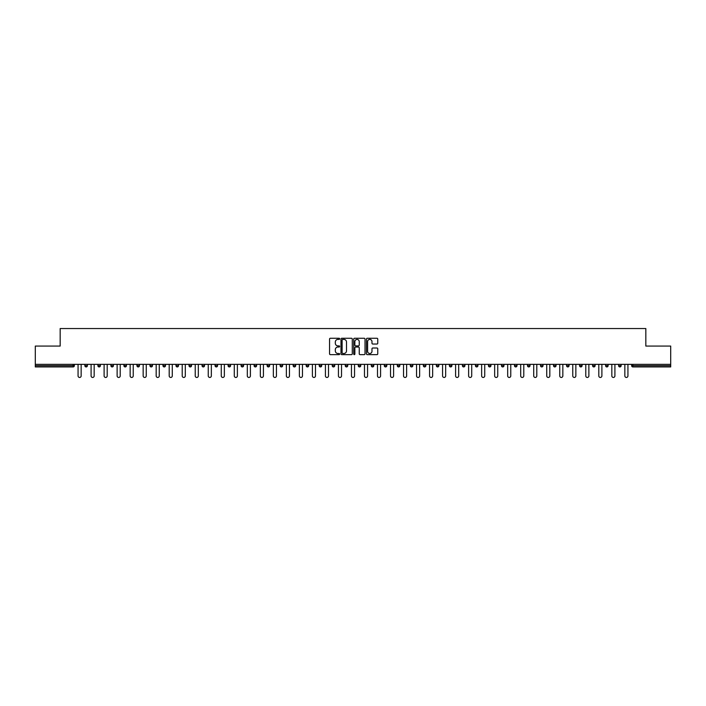<?xml version="1.0" encoding="UTF-8"?>
<svg xmlns="http://www.w3.org/2000/svg" width="706" height="706" viewBox="0 0 706 706"><rect width="100%" height="100%" fill="white"/><g stroke="black" fill="none" stroke-linecap="round" stroke-linejoin="round"><path stroke-width="1.06" d="M339.648 338.827A0.574 0.574 0 0 0 339.074 338.253L330.373 338.253A0.821 0.821 0 0 0 329.552 339.074L329.552 353.821A0.821 0.821 0 0 0 330.373 354.641L339.074 354.641A0.574 0.574 0 0 0 339.648 354.068A0.574 0.574 0 0 0 339.074 353.494L337.945 353.494A2.621 2.621 0 0 1 335.324 350.873L335.324 349.646A2.621 2.621 0 0 1 337.945 347.025L339.074 347.025A0.574 0.574 0 0 0 339.648 346.452A0.574 0.574 0 0 0 339.074 345.878L337.945 345.878A2.621 2.621 0 0 1 335.324 343.257L335.324 342.022A2.621 2.621 0 0 1 337.945 339.401L339.074 339.401A0.574 0.574 0 0 0 339.648 338.827M376.942 344.034A0.821 0.821 0 0 0 377.754 343.213L377.754 339.074A0.821 0.821 0 0 0 376.942 338.253L367.27 338.253A0.821 0.821 0 0 0 366.458 339.074L366.458 353.821A0.821 0.821 0 0 0 367.27 354.641L376.942 354.641A0.821 0.821 0 0 0 377.754 353.821L377.754 348.826A0.821 0.821 0 0 0 376.942 348.005L372.803 348.005A0.821 0.821 0 0 0 371.983 348.826L371.983 351.306A2.189 2.189 0 0 1 369.794 353.494A2.189 2.189 0 0 1 367.605 351.306L367.605 341.598A2.189 2.189 0 0 1 369.794 339.401A2.189 2.189 0 0 1 371.983 341.598L371.983 343.213A0.821 0.821 0 0 0 372.803 344.034L376.942 344.034M35.3 364.349L35.3 346.072L60.169 346.072L60.169 328.546L645.831 328.546L645.831 346.072L670.7 346.072L670.7 364.349L35.3 364.349L35.3 365.682L73.106 365.682L73.106 364.349M352.285 339.074A0.821 0.821 0 0 0 351.464 338.253L341.801 338.253A0.821 0.821 0 0 0 340.98 339.074L340.98 353.821A0.821 0.821 0 0 0 341.801 354.641L351.464 354.641A0.821 0.821 0 0 0 352.285 353.821L352.285 339.074M354.536 338.253L364.199 338.253A0.821 0.821 0 0 1 365.02 339.074L365.02 353.821A0.821 0.821 0 0 1 364.199 354.641L360.069 354.641A0.821 0.821 0 0 1 359.248 353.821L359.248 347.837A0.821 0.821 0 0 0 358.427 347.025L355.683 347.025A0.821 0.821 0 0 0 354.862 347.837L354.862 354.068A0.574 0.574 0 0 1 354.288 354.641A0.574 0.574 0 0 1 353.715 354.068L353.715 339.074A0.821 0.821 0 0 1 354.536 338.253M74.359 364.349L74.359 365.682A1.253 1.253 0 0 1 73.106 366.935L35.3 366.935L35.3 365.682M670.7 364.349L670.7 366.935L632.894 366.935A1.253 1.253 0 0 1 631.641 365.682L631.641 364.349M87.376 364.349L87.376 365.682L84.87 365.682A1.253 1.253 0 0 0 86.123 366.935A1.253 1.253 0 0 1 84.87 365.682L84.87 364.349M73.106 366.935A1.253 1.253 0 0 0 74.359 365.682L73.106 365.682L73.106 366.935M97.887 364.349L97.887 365.682L97.887 364.349M100.393 364.349L100.393 365.682L100.393 364.349M113.41 364.349L113.41 365.682L110.904 365.682A1.253 1.253 0 0 0 112.157 366.935A1.253 1.253 0 0 1 110.904 365.682L110.904 364.349M123.929 364.349L123.929 365.682L123.929 364.349M126.427 364.349L126.427 365.682L126.427 364.349M136.946 364.349L136.946 365.682L136.946 364.349M139.444 364.349L139.444 365.682L139.444 364.349M152.47 364.349L152.47 365.682A1.253 1.253 0 0 1 151.216 366.935A1.253 1.253 0 0 1 149.963 365.682L149.963 364.349M162.98 365.682L165.486 365.682L165.486 364.349L165.486 365.682A1.253 1.253 0 0 1 164.233 366.935A1.253 1.253 0 0 1 162.98 365.682L162.98 364.349M175.997 365.682L178.503 365.682L178.503 364.349L178.503 365.682A1.253 1.253 0 0 1 177.25 366.935A1.253 1.253 0 0 1 175.997 365.682L175.997 364.349M191.52 364.349L191.52 365.682A1.253 1.253 0 0 1 190.267 366.935A1.253 1.253 0 0 1 189.014 365.682L189.014 364.349M202.04 365.682L204.537 365.682L204.537 364.349L204.537 365.682A1.253 1.253 0 0 1 203.284 366.935A1.253 1.253 0 0 1 202.04 365.682L202.04 364.349M217.554 364.349L217.554 365.682A1.253 1.253 0 0 1 216.31 366.935A1.253 1.253 0 0 1 215.056 365.682L215.056 364.349M228.073 364.349L228.073 365.682L228.073 364.349M230.58 364.349L230.58 365.682A1.253 1.253 0 0 1 229.326 366.935A1.253 1.253 0 0 1 228.073 365.682L230.58 365.682M241.09 364.349L241.09 365.682L241.09 364.349M243.596 364.349L243.596 365.682A1.253 1.253 0 0 1 242.343 366.935A1.253 1.253 0 0 1 241.09 365.682L243.596 365.682M254.107 365.682L256.613 365.682L256.613 364.349L256.613 365.682A1.253 1.253 0 0 1 255.36 366.935A1.253 1.253 0 0 1 254.107 365.682L254.107 364.349M267.133 365.682L269.63 365.682L269.63 364.349L269.63 365.682A1.253 1.253 0 0 1 268.377 366.935A1.253 1.253 0 0 1 267.133 365.682L267.133 364.349M282.647 364.349L282.647 365.682A1.253 1.253 0 0 1 281.403 366.935A1.253 1.253 0 0 1 280.15 365.682L280.15 364.349M294.42 366.935A1.253 1.253 0 0 0 295.673 365.682L295.673 364.349L295.673 365.682A1.253 1.253 0 0 1 294.42 366.935A1.253 1.253 0 0 1 293.166 365.682L293.166 364.349M308.69 364.349L308.69 365.682A1.253 1.253 0 0 1 307.437 366.935A1.253 1.253 0 0 1 306.183 365.682L306.183 364.349M321.707 364.349L321.707 365.682A1.253 1.253 0 0 1 320.453 366.935A1.253 1.253 0 0 1 319.2 365.682L319.2 364.349M332.217 364.349L332.217 365.682L332.217 364.349M334.723 364.349L334.723 365.682A1.253 1.253 0 0 1 333.47 366.935A1.253 1.253 0 0 1 332.217 365.682L334.723 365.682M345.243 364.349L345.243 365.682L345.243 364.349M347.74 364.349L347.74 365.682A1.253 1.253 0 0 1 346.487 366.935A1.253 1.253 0 0 1 345.243 365.682L347.74 365.682A1.253 1.253 0 0 1 346.487 366.935M358.26 364.349L358.26 365.682L358.26 364.349M360.757 364.349L360.757 365.682A1.253 1.253 0 0 1 359.513 366.935A1.253 1.253 0 0 1 358.26 365.682A1.253 1.253 0 0 0 359.513 366.935A1.253 1.253 0 0 0 360.757 365.682L358.26 365.682A1.253 1.253 0 0 0 359.513 366.935M371.277 364.349L371.277 365.682L371.277 364.349M373.783 364.349L373.783 365.682A1.253 1.253 0 0 1 372.53 366.935A1.253 1.253 0 0 1 371.277 365.682A1.253 1.253 0 0 0 372.53 366.935A1.253 1.253 0 0 0 373.783 365.682L371.277 365.682A1.253 1.253 0 0 0 372.53 366.935M385.547 366.935A1.253 1.253 0 0 0 386.8 365.682L386.8 364.349L386.8 365.682A1.253 1.253 0 0 1 385.547 366.935A1.253 1.253 0 0 1 384.293 365.682L384.293 364.349M399.817 364.349L399.817 365.682L397.31 365.682A1.253 1.253 0 0 0 398.563 366.935A1.253 1.253 0 0 1 397.31 365.682L397.31 364.349M412.834 364.349L412.834 365.682A1.253 1.253 0 0 1 411.58 366.935A1.253 1.253 0 0 1 410.327 365.682L410.327 364.349M423.353 364.349L423.353 365.682L423.353 364.349M425.85 364.349L425.85 365.682L425.85 364.349M438.867 364.349L438.867 365.682A1.253 1.253 0 0 1 437.623 366.935A1.253 1.253 0 0 1 436.37 365.682L436.37 364.349M451.893 364.349L451.893 365.682L449.387 365.682A1.253 1.253 0 0 0 450.64 366.935A1.253 1.253 0 0 1 449.387 365.682L449.387 364.349M464.91 364.349L464.91 365.682A1.253 1.253 0 0 1 463.657 366.935A1.253 1.253 0 0 1 462.404 365.682L462.404 364.349M477.927 364.349L477.927 365.682L475.42 365.682A1.253 1.253 0 0 0 476.674 366.935A1.253 1.253 0 0 1 475.42 365.682L475.42 364.349M490.944 364.349L490.944 365.682A1.253 1.253 0 0 1 489.69 366.935A1.253 1.253 0 0 1 488.446 365.682L488.446 364.349M503.96 364.349L503.96 365.682L501.463 365.682A1.253 1.253 0 0 0 502.716 366.935A1.253 1.253 0 0 1 501.463 365.682L501.463 364.349M516.986 364.349L516.986 365.682A1.253 1.253 0 0 1 515.733 366.935A1.253 1.253 0 0 1 514.48 365.682L514.48 364.349M530.003 364.349L530.003 365.682L527.497 365.682A1.253 1.253 0 0 0 528.75 366.935A1.253 1.253 0 0 1 527.497 365.682L527.497 364.349M543.02 364.349L543.02 365.682L540.514 365.682A1.253 1.253 0 0 0 541.767 366.935A1.253 1.253 0 0 1 540.514 365.682L540.514 364.349M556.037 364.349L556.037 365.682L553.53 365.682A1.253 1.253 0 0 0 554.784 366.935A1.253 1.253 0 0 1 553.53 365.682L553.53 364.349M569.054 364.349L569.054 365.682A1.253 1.253 0 0 1 567.8 366.935A1.253 1.253 0 0 1 566.556 365.682L566.556 364.349M579.573 365.682L582.071 365.682L582.071 364.349L582.071 365.682A1.253 1.253 0 0 1 580.826 366.935A1.253 1.253 0 0 1 579.573 365.682L579.573 364.349M595.096 364.349L595.096 365.682A1.253 1.253 0 0 1 593.843 366.935A1.253 1.253 0 0 1 592.59 365.682L592.59 364.349M608.113 364.349L608.113 365.682L605.607 365.682A1.253 1.253 0 0 0 606.86 366.935A1.253 1.253 0 0 1 605.607 365.682L605.607 364.349M621.13 364.349L621.13 365.682A1.253 1.253 0 0 1 619.877 366.935A1.253 1.253 0 0 1 618.624 365.682L618.624 364.349M86.123 366.935A1.253 1.253 0 0 0 87.376 365.682A1.253 1.253 0 0 1 86.123 366.935A1.253 1.253 0 0 1 84.87 365.682M99.14 366.935A1.253 1.253 0 0 1 97.887 365.682L100.393 365.682A1.253 1.253 0 0 1 99.14 366.935M112.157 366.935A1.253 1.253 0 0 0 113.41 365.682A1.253 1.253 0 0 1 112.157 366.935A1.253 1.253 0 0 1 110.904 365.682M125.174 366.935A1.253 1.253 0 0 1 123.929 365.682A1.253 1.253 0 0 0 125.174 366.935A1.253 1.253 0 0 0 126.427 365.682A1.253 1.253 0 0 1 125.174 366.935A1.253 1.253 0 0 1 123.929 365.682L126.427 365.682M138.2 366.935A1.253 1.253 0 0 1 136.946 365.682A1.253 1.253 0 0 0 138.2 366.935A1.253 1.253 0 0 0 139.444 365.682A1.253 1.253 0 0 1 138.2 366.935A1.253 1.253 0 0 1 136.946 365.682L139.444 365.682M397.31 365.682A1.253 1.253 0 0 0 398.563 366.935A1.253 1.253 0 0 0 399.817 365.682M424.597 366.935A1.253 1.253 0 0 1 423.353 365.682A1.253 1.253 0 0 0 424.597 366.935A1.253 1.253 0 0 0 425.85 365.682A1.253 1.253 0 0 1 424.597 366.935A1.253 1.253 0 0 1 423.353 365.682L425.85 365.682M449.387 365.682A1.253 1.253 0 0 0 450.64 366.935A1.253 1.253 0 0 0 451.893 365.682M476.674 366.935A1.253 1.253 0 0 0 477.927 365.682A1.253 1.253 0 0 1 476.674 366.935A1.253 1.253 0 0 1 475.42 365.682M501.463 365.682A1.253 1.253 0 0 0 502.716 366.935A1.253 1.253 0 0 0 503.96 365.682M515.733 366.935A1.253 1.253 0 0 0 516.986 365.682L514.48 365.682M527.497 365.682A1.253 1.253 0 0 0 528.75 366.935A1.253 1.253 0 0 0 530.003 365.682M540.514 365.682A1.253 1.253 0 0 0 541.767 366.935A1.253 1.253 0 0 0 543.02 365.682M553.53 365.682A1.253 1.253 0 0 0 554.784 366.935A1.253 1.253 0 0 0 556.037 365.682M606.86 366.935A1.253 1.253 0 0 0 608.113 365.682A1.253 1.253 0 0 1 606.86 366.935A1.253 1.253 0 0 1 605.607 365.682M619.877 366.935A1.253 1.253 0 0 0 621.13 365.682L618.624 365.682M342.701 339.401A0.574 0.574 0 0 0 342.128 339.974L342.128 352.921A0.574 0.574 0 0 0 342.701 353.494L343.884 353.494A2.621 2.621 0 0 0 346.505 350.873L346.505 342.022A2.621 2.621 0 0 0 343.884 339.401L342.701 339.401M359.248 341.633A2.189 2.189 0 0 0 357.051 339.445A2.189 2.189 0 0 0 354.862 341.633L354.862 345.058A0.821 0.821 0 0 0 355.683 345.878L358.427 345.878A0.821 0.821 0 0 0 359.248 345.058L359.248 341.633M78.066 364.349L78.066 375.91A1.544 1.544 0 0 0 79.61 377.454A1.544 1.544 0 0 0 81.155 375.91L81.155 364.349M91.092 364.349L91.092 375.91A1.544 1.544 0 0 0 92.627 377.454A1.544 1.544 0 0 0 94.172 375.91L94.172 364.349M104.109 364.349L104.109 375.91A1.544 1.544 0 0 0 105.653 377.454A1.544 1.544 0 0 0 107.197 375.91L107.197 364.349M117.125 364.349L117.125 375.91A1.544 1.544 0 0 0 118.67 377.454A1.544 1.544 0 0 0 120.214 375.91L120.214 364.349M130.142 364.349L130.142 375.91A1.544 1.544 0 0 0 131.687 377.454A1.544 1.544 0 0 0 133.231 375.91L133.231 364.349M143.159 364.349L143.159 375.91A1.544 1.544 0 0 0 144.704 377.454A1.544 1.544 0 0 0 146.248 375.91L146.248 364.349M156.176 364.349L156.176 375.91A1.544 1.544 0 0 0 157.72 377.454A1.544 1.544 0 0 0 159.265 375.91L159.265 364.349M169.202 364.349L169.202 375.91A1.544 1.544 0 0 0 170.746 377.454A1.544 1.544 0 0 0 172.282 375.91L172.282 364.349M182.219 364.349L182.219 375.91A1.544 1.544 0 0 0 183.763 377.454A1.544 1.544 0 0 0 185.307 375.91L185.307 364.349M195.235 364.349L195.235 375.91A1.544 1.544 0 0 0 196.78 377.454A1.544 1.544 0 0 0 198.324 375.91L198.324 364.349M208.252 364.349L208.252 375.91A1.544 1.544 0 0 0 209.797 377.454A1.544 1.544 0 0 0 211.341 375.91L211.341 364.349M221.269 364.349L221.269 375.91A1.544 1.544 0 0 0 222.814 377.454A1.544 1.544 0 0 0 224.358 375.91L224.358 364.349M234.286 364.349L234.286 375.91A1.544 1.544 0 0 0 235.83 377.454A1.544 1.544 0 0 0 237.375 375.91L237.375 364.349M247.312 364.349L247.312 375.91A1.544 1.544 0 0 0 248.856 377.454A1.544 1.544 0 0 0 250.401 375.91L250.401 364.349M260.329 364.349L260.329 375.91A1.544 1.544 0 0 0 261.873 377.454A1.544 1.544 0 0 0 263.417 375.91L263.417 364.349M273.346 364.349L273.346 375.91A1.544 1.544 0 0 0 274.89 377.454A1.544 1.544 0 0 0 276.434 375.91L276.434 364.349M286.362 364.349L286.362 375.91A1.544 1.544 0 0 0 287.907 377.454A1.544 1.544 0 0 0 289.451 375.91L289.451 364.349M299.379 364.349L299.379 375.91A1.544 1.544 0 0 0 300.924 377.454A1.544 1.544 0 0 0 302.468 375.91L302.468 364.349M312.405 364.349L312.405 375.91A1.544 1.544 0 0 0 313.941 377.454A1.544 1.544 0 0 0 315.485 375.91L315.485 364.349M325.422 364.349L325.422 375.91A1.544 1.544 0 0 0 326.966 377.454A1.544 1.544 0 0 0 328.511 375.91L328.511 364.349M338.439 364.349L338.439 375.91A1.544 1.544 0 0 0 339.983 377.454A1.544 1.544 0 0 0 341.527 375.91L341.527 364.349M351.456 364.349L351.456 375.91A1.544 1.544 0 0 0 353 377.454A1.544 1.544 0 0 0 354.544 375.91L354.544 364.349M364.472 364.349L364.472 375.91A1.544 1.544 0 0 0 366.017 377.454A1.544 1.544 0 0 0 367.561 375.91L367.561 364.349M377.489 364.349L377.489 375.91A1.544 1.544 0 0 0 379.034 377.454A1.544 1.544 0 0 0 380.578 375.91L380.578 364.349M390.515 364.349L390.515 375.91A1.544 1.544 0 0 0 392.059 377.454A1.544 1.544 0 0 0 393.595 375.91L393.595 364.349M403.532 364.349L403.532 375.91A1.544 1.544 0 0 0 405.076 377.454A1.544 1.544 0 0 0 406.621 375.91L406.621 364.349M416.549 364.349L416.549 375.91A1.544 1.544 0 0 0 418.093 377.454A1.544 1.544 0 0 0 419.638 375.91L419.638 364.349M429.566 364.349L429.566 375.91A1.544 1.544 0 0 0 431.11 377.454A1.544 1.544 0 0 0 432.654 375.91L432.654 364.349M442.583 364.349L442.583 375.91A1.544 1.544 0 0 0 444.127 377.454A1.544 1.544 0 0 0 445.671 375.91L445.671 364.349M455.599 364.349L455.599 375.91A1.544 1.544 0 0 0 457.144 377.454A1.544 1.544 0 0 0 458.688 375.91L458.688 364.349M468.625 364.349L468.625 375.91A1.544 1.544 0 0 0 470.17 377.454A1.544 1.544 0 0 0 471.714 375.91L471.714 364.349M481.642 364.349L481.642 375.91A1.544 1.544 0 0 0 483.186 377.454A1.544 1.544 0 0 0 484.731 375.91L484.731 364.349M494.659 364.349L494.659 375.91A1.544 1.544 0 0 0 496.203 377.454A1.544 1.544 0 0 0 497.748 375.91L497.748 364.349M507.676 364.349L507.676 375.91A1.544 1.544 0 0 0 509.22 377.454A1.544 1.544 0 0 0 510.765 375.91L510.765 364.349M520.693 364.349L520.693 375.91A1.544 1.544 0 0 0 522.237 377.454A1.544 1.544 0 0 0 523.781 375.91L523.781 364.349M533.718 364.349L533.718 375.91A1.544 1.544 0 0 0 535.254 377.454A1.544 1.544 0 0 0 536.798 375.91L536.798 364.349M546.735 364.349L546.735 375.91A1.544 1.544 0 0 0 548.28 377.454A1.544 1.544 0 0 0 549.824 375.91L549.824 364.349M559.752 364.349L559.752 375.91A1.544 1.544 0 0 0 561.296 377.454A1.544 1.544 0 0 0 562.841 375.91L562.841 364.349M572.769 364.349L572.769 375.91A1.544 1.544 0 0 0 574.313 377.454A1.544 1.544 0 0 0 575.858 375.91L575.858 364.349M585.786 364.349L585.786 375.91A1.544 1.544 0 0 0 587.33 377.454A1.544 1.544 0 0 0 588.875 375.91L588.875 364.349M598.803 364.349L598.803 375.91A1.544 1.544 0 0 0 600.347 377.454A1.544 1.544 0 0 0 601.891 375.91L601.891 364.349M611.828 364.349L611.828 375.91A1.544 1.544 0 0 0 613.373 377.454A1.544 1.544 0 0 0 614.908 375.91L614.908 364.349M624.845 364.349L624.845 375.91A1.544 1.544 0 0 0 626.39 377.454A1.544 1.544 0 0 0 627.934 375.91L627.934 364.349M632.894 364.349L632.894 365.682L670.7 365.682M631.641 365.682L632.894 365.682L632.894 366.935M152.47 365.682L149.963 365.682M191.52 365.682L189.014 365.682M217.554 365.682L215.056 365.682M282.647 365.682L280.15 365.682M295.673 365.682L293.166 365.682M308.69 365.682L306.183 365.682M321.707 365.682L319.2 365.682M386.8 365.682L384.293 365.682M412.834 365.682L410.327 365.682M438.867 365.682L436.37 365.682M464.91 365.682L462.404 365.682M490.944 365.682L488.446 365.682M569.054 365.682L566.556 365.682M595.096 365.682L592.59 365.682"/></g></svg>
